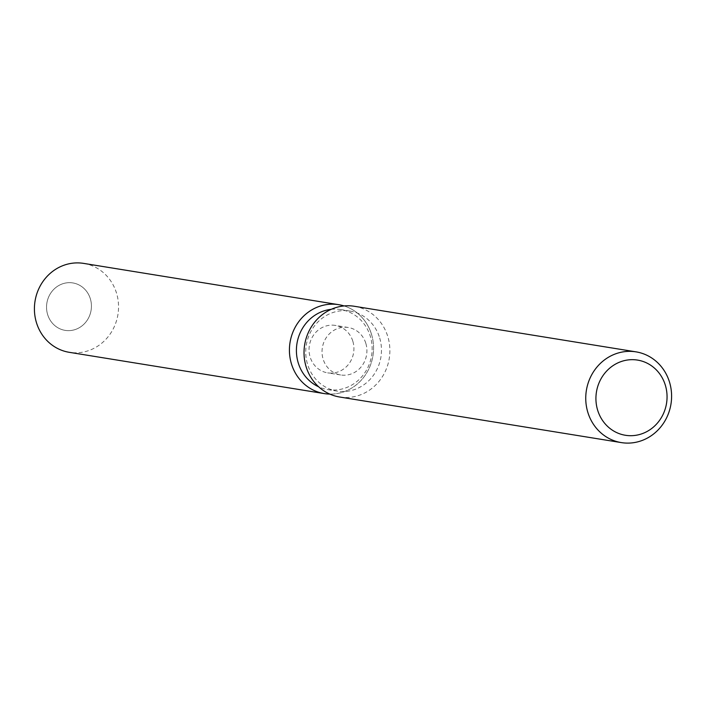 <?xml version="1.0" encoding="UTF-8"?>
<svg xmlns="http://www.w3.org/2000/svg" width="706" height="706" viewBox="0 0 706 706"><rect width="100%" height="100%" fill="white"/><g stroke="black" fill="none" stroke-linecap="round" stroke-linejoin="round"><path stroke-width="0.53" stroke-dasharray="3.53 2.65" d="M352.885 341.395A24.03 22.407 -80.8 0 1 327.646 372.856A24.03 22.407 -80.8 0 1 310.084 356.874A24.03 22.407 -80.8 0 1 335.324 325.413A24.03 22.407 -80.8 0 1 352.885 341.395M90.386 298.912A24.03 22.407 -80.8 0 1 65.146 330.373A24.03 22.407 -80.8 0 1 47.584 314.391A24.03 22.407 -80.8 0 1 72.824 282.93A24.03 22.407 -80.8 0 1 90.386 298.912A24.03 22.407 -80.8 0 1 65.146 330.373A24.03 22.407 -80.8 0 1 47.584 314.391A24.03 22.407 -80.8 0 1 72.824 282.93A24.03 22.407 -80.8 0 1 90.386 298.912M331.22 309.325A40.533 37.789 -80.8 0 1 340.751 309.572A40.533 37.789 -80.8 0 1 370.376 336.533A40.533 37.789 -80.8 0 1 327.796 389.597A40.533 37.789 -80.8 0 1 318.68 386.817M371.603 334.626A45.043 41.989 -80.8 0 1 329.799 394.089A45.043 41.989 -80.8 0 0 371.603 334.626A45.043 41.989 -80.8 0 0 344.06 305.936A45.043 41.989 -80.8 0 1 371.603 334.626M379.704 338.042A40.533 37.789 -80.8 0 1 337.124 391.106A40.533 37.789 -80.8 0 1 307.498 364.146A40.533 37.789 -80.8 0 1 350.079 311.081A40.533 37.789 -80.8 0 1 379.704 338.042M354.297 306.272A45.961 42.845 -80.8 0 1 387.885 336.833A45.961 42.845 -80.8 0 1 339.612 397.001M365.876 343.495A24.03 22.407 -80.8 0 1 340.636 374.957A24.03 22.407 -80.8 0 1 323.074 358.975A24.03 22.407 -80.8 0 1 348.314 327.513A24.03 22.407 -80.8 0 1 365.876 343.495M83.679 263.4A45.043 41.989 -80.8 0 1 116.596 293.361A45.043 41.989 -80.8 0 1 69.285 352.32M340.636 374.957L327.646 372.856M327.796 389.597L337.124 391.106M340.751 309.572L350.079 311.081M348.314 327.513L335.324 325.413"/><path stroke-width="1.06" d="M318.68 386.817A40.533 37.789 -80.8 0 1 298.17 362.637A40.533 37.789 -80.8 0 1 331.22 309.325M329.799 394.089A45.043 41.989 -80.8 0 1 291.375 363.634A45.043 41.989 -80.8 0 1 301.691 318.097A45.043 41.989 -80.8 0 1 344.06 305.936A45.043 41.989 -80.8 0 0 338.686 304.674A45.043 41.989 -80.8 0 0 291.375 363.634A45.043 41.989 -80.8 0 0 324.292 393.595A45.043 41.989 -80.8 0 0 329.799 394.089M621.333 442.6L339.612 397.001A45.961 42.845 -80.8 0 1 306.025 366.44A45.961 42.845 -80.8 0 1 354.297 306.272L636.018 351.862A45.961 42.845 -80.8 0 1 669.606 382.431A45.961 42.845 -80.8 0 1 621.333 442.6A45.961 42.845 -80.8 0 1 587.745 412.03A45.961 42.845 -80.8 0 1 636.018 351.862M665.405 385.423A38.08 35.503 -80.8 0 1 642.213 433.669A38.08 35.503 -80.8 0 1 597.576 409.948A38.08 35.503 -80.8 0 1 620.759 361.701A38.08 35.503 -80.8 0 1 665.405 385.423M324.292 393.595L69.285 352.32A45.043 41.989 -80.8 0 1 36.368 322.368A45.043 41.989 -80.8 0 1 83.679 263.4L338.686 304.674"/></g></svg>
